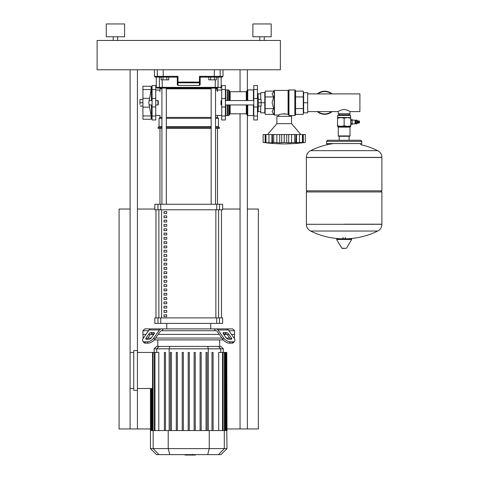 <?xml version="1.0" encoding="UTF-8"?>
<svg xmlns="http://www.w3.org/2000/svg" width="479" height="479" viewBox="0 0 479 479"><rect width="100%" height="100%" fill="white"/><g stroke="black" fill="none" stroke-linecap="round" stroke-linejoin="round"><path stroke-width="0.72" d="M157.95 100.554L157.95 104.949L158.315 104.584L158.315 100.919L157.95 100.554L155.753 100.554M139.952 104.398L139.952 101.105L139.952 104.398M139.952 99.452L139.952 101.105L139.952 99.452M142.922 106.051L140.245 106.051M142.922 102.751L140.245 102.751M142.922 99.452L140.245 99.452M151.142 86.256L142.922 86.256L142.922 119.247L151.142 119.247L151.142 115.948L148.789 102.751L151.142 89.555L151.142 86.256A40.577 40.577 0 0 1 151.436 87.723L151.436 100.554M151.142 119.247A40.577 40.577 0 0 0 151.436 117.78L151.436 104.949M355.101 123.863L355.466 123.498L355.466 120.492L355.101 120.127L355.101 123.863L352.167 123.863M356.107 123.863L357.023 123.863L357.023 120.127L356.107 120.127L356.107 123.863M357.023 123.091L357.867 122.911M357.023 120.894L357.867 121.079M358.382 121.079L357.867 120.894L357.867 123.091L358.382 122.911M358.891 121.079L358.382 120.894L358.382 123.091L358.891 122.911M358.891 123.091L359.406 122.911L359.406 121.079L358.891 120.894L358.891 123.091M344.144 115.397L350.556 115.397L350.005 114.846L338.276 114.846L337.725 115.397L344.144 115.397M337.545 117.595L350.736 117.595L350.736 118.187L347.443 117.595L344.144 118.187L340.844 117.595L337.545 118.187L337.725 115.397M338.276 135.922L338.641 136.287L349.64 136.287L350.005 135.922L338.276 135.922L338.276 127.127L350.005 127.127L350.736 126.39L337.545 126.39L337.545 125.803L340.844 126.39L344.144 125.803L347.443 126.39L350.736 125.803L350.736 126.39M337.545 118.187L337.545 125.803M344.144 118.187L344.144 125.803M350.736 118.187L350.736 125.803M357.352 123.091L357.352 120.894M350.736 120.654L352.167 120.654L352.167 119.522L350.736 119.522L352.167 119.522M350.736 123.127L352.167 123.127L352.167 120.654M350.736 120.858L352.167 120.858M350.736 124.462L352.167 124.462L352.167 123.127M350.736 123.331L352.167 123.331M344.144 224.196L381.895 224.196L344.144 224.196M306.392 224.292A7.514 7.514 0 0 0 310.578 231.034L377.703 231.034A7.514 7.514 0 0 0 381.895 224.292L381.895 191.941L306.392 191.941L306.392 224.292L381.895 224.292M337.192 238.77L351.305 238.77L351.694 239.458L336.587 239.458L336.976 238.77L351.089 238.77M344.144 248.385L342.204 248.385L344.144 248.385M377.703 150.657A7.514 7.514 0 0 1 381.895 157.393L381.895 190.846L306.392 190.846L306.392 157.489L381.895 157.489L306.392 157.393A7.514 7.514 0 0 1 310.578 150.657L377.703 150.657A75.868 75.868 0 0 0 360.705 144.658M361.735 143.562L326.546 143.562L326.546 141.365L361.735 141.365L361.735 143.562L360.633 144.664M332.127 93.902A11.544 11.544 0 0 0 317.302 93.902A11.544 11.544 0 0 1 332.127 93.902M324.714 114.295A11.544 11.544 0 0 1 317.302 111.601A11.544 11.544 0 0 0 332.127 111.601M350.005 113.745L350.005 111.601C349.652 110.942 347.694 110.2 344.144 109.38C340.587 110.2 338.635 110.942 338.276 111.601L338.276 113.745L350.005 113.745M307.674 93.902L359.903 93.902L359.903 111.601L350.005 111.601M307.674 111.601L338.276 111.601M130.096 69.766L130.096 352.424L133.761 352.424M133.761 388.493L130.096 388.493L130.096 428.956L150.472 428.956M137.425 69.766L137.425 350.592L133.761 350.592L133.761 390.325L137.425 390.325L137.425 428.956M240.051 69.766L240.051 91.699M240.051 113.804L240.051 428.956L258.379 428.956L258.379 209.042L247.38 209.042M247.38 69.766L247.38 90.022M247.38 115.481L247.38 428.956M227.004 428.956L240.051 428.956M240.051 209.042L222.639 209.042M154.837 209.042L137.425 209.042M130.096 209.042L119.097 209.042L119.097 428.956L130.096 428.956M214.466 79.843L210.658 79.843L210.658 77.095L214.466 77.095L214.466 79.843L216.37 79.843L216.37 77.095M210.658 79.843L208.754 79.843L208.754 77.095L200.162 77.095L222.274 77.095L223.004 76.365L199.486 76.365L200.162 77.095L199.486 76.365L199.426 82.801A0.73 0.719 -0 0 0 200.162 82.083L200.162 77.095M166.818 79.843L163.01 79.843L163.01 77.095L166.818 77.095L166.818 79.843L168.722 79.843L168.722 77.095L177.314 77.095L177.314 82.083A0.73 0.719 -0 0 0 178.044 82.801L177.984 82.083L177.314 82.083L177.314 84.711L178.044 85.442L178.044 82.801L199.426 82.801L199.426 85.442L178.044 85.442M163.01 79.843L161.106 79.843L161.106 77.095M221.358 104.949L221.358 100.554L220.993 100.919L220.993 104.584L221.723 104.949M257.457 98.351L258.379 98.351L258.379 107.152L257.457 107.152M258.379 102.751L261.127 102.751L261.127 99.452L258.379 99.452M260.756 106.051L260.756 112.828L264.791 112.828L264.791 102.751L261.127 102.751L261.127 106.051L258.379 106.051M267.539 134.545L276.886 123.642L276.886 116.313L291.543 116.313L291.543 123.642L276.886 123.642M300.89 134.545L291.543 123.642M278.155 142.826L278.766 142.868M270.503 142.826L271.096 142.868M263.654 142.491L264.336 142.574M266.522 142.826L266.947 142.868M265.138 134.545L265.947 134.545L265.947 142.425L267.402 142.892L263.139 142.425L263.139 134.545L265.138 134.545L265.138 142.67M265.983 142.425L265.983 134.545L271.904 134.545L271.904 142.892L266.438 142.67M273.707 142.425L273.707 134.545L279.712 134.545L279.712 142.892L273.707 142.425L272.641 142.772M271.904 134.545L272.383 134.545L272.503 142.67L271.904 142.892M272.383 134.545L273.647 134.545L273.647 142.425M284.251 142.425L284.251 134.545L288.723 134.545L288.723 142.892L284.251 142.425L279.712 142.892M279.712 134.545L284.179 134.545L284.179 142.425M294.783 142.425L294.783 134.545L296.525 134.545L296.525 142.892L294.783 142.425L288.723 142.892M288.723 134.545L294.723 134.545L294.723 142.425M295.788 142.772L296.046 134.545M301.034 142.856L302.483 142.425L295.932 142.67M296.525 134.545L302.453 134.545L302.453 142.425M301.992 142.67L302.483 142.425L302.483 134.545L305.291 134.545L305.291 142.425L300.986 142.88M301.908 142.826L303.291 142.67L303.291 134.545M303.441 142.652L304.099 142.574M297.926 142.826L299.483 142.67L299.483 134.545M287.436 142.826L287.891 142.868M290.274 142.826L291.579 142.67L291.579 134.545M305.291 134.545L305.291 142.425A152.208 152.208 0 0 1 263.139 142.425L263.139 134.545M307.674 112.828L307.674 92.675L303.638 92.675L303.638 112.828L307.674 112.828M307.674 102.751L303.638 102.751M260.756 111.601L258.193 111.601M260.756 93.902L258.193 93.902M258.193 107.152L258.193 111.733L257.457 111.912M258.007 98.351L258.007 93.591L258.193 98.351M258.007 107.152L258.007 111.912M258.007 93.591L257.457 93.591M260.756 99.452L260.756 92.675L264.791 92.675L264.791 102.751M253.792 115.99L253.792 119.978L257.457 119.978L257.457 85.525L253.792 85.525L253.792 115.99L257.457 115.99M295.579 102.751L295.579 114.846L294.842 115.583L294.842 89.926L295.579 90.657L295.579 102.751M278.718 116.313L278.718 115.032C280.143 113.864 283.269 113.655 288.095 114.397L289.711 115.583L294.842 115.583M289.711 116.313L289.711 115.583M294.842 89.926L288.687 90.028L288.687 115.062L288.352 114.595L288.352 90.363L274.473 90.471L274.473 115.032L278.718 115.032M273.677 114.391L274.21 114.924L274.21 90.579L272.12 94.022L273.677 96.932L272.12 102.751L273.677 108.571L272.12 111.481L273.677 114.391L265.156 114.391L265.156 108.571L273.677 108.571M284.017 113.733L288.095 114.397L288.095 90.471M265.156 108.571L265.156 91.112L273.677 91.112M265.156 96.932L273.677 96.932M295.579 108.571L303.273 108.571L303.273 114.391L295.579 114.391M295.579 91.112L303.273 91.112L303.273 108.571M295.579 96.932L303.273 96.932M253.792 115.211L253.427 115.583L247.745 115.583L247.014 114.846L247.014 104.949M253.792 90.292L253.427 89.926L253.427 100.554M253.427 104.949L253.427 115.583M253.427 89.926L247.745 89.926L247.745 100.554M247.745 89.926L247.014 90.657L247.014 100.554M246.278 104.949L246.278 113.804L230.154 113.804L229.423 114.535M246.278 100.554L246.278 91.699L230.154 91.699L230.154 100.554M227.591 100.554L227.591 89.926L228.687 89.926L229.423 90.657L229.423 100.554M228.687 104.949L228.687 115.583L225.753 115.583L225.387 115.211M227.591 104.949L227.591 115.583M227.591 89.926L227.405 100.554M227.405 104.949L227.405 115.397M227.405 90.106L227.22 100.554M227.22 104.949L227.22 115.583M227.22 89.926L225.753 89.926L225.753 100.554M225.753 104.949L225.753 115.583M225.753 89.926L225.387 90.292M229.423 104.949L229.423 114.846L228.687 115.583M225.387 115.99L225.387 119.978L221.723 119.978L221.723 85.525L225.387 85.525L225.387 115.99L221.723 115.99M152.083 115.99L152.083 119.978L155.753 119.978L155.753 85.525L152.083 85.525L152.083 115.99L155.753 115.99M195.33 454.613L195.33 455.05L184.942 455.05L184.942 454.613M193.079 455.05L193.079 454.613M185.026 455.05L185.026 454.613L185.02 455.05M192.45 454.308L192.45 454.613M143.76 342.437L142.844 341.138L143.76 342.437A5.497 2.748 -35.3 0 0 145.502 343.15L144.586 341.85A5.497 2.748 144.7 0 1 142.844 341.138A5.497 2.748 144.7 0 1 143.449 337.964L149.101 329.965A3.664 2.593 90 0 1 150.933 328.893L163.255 328.893L161.944 330.726L161.303 330.726A1.832 1.293 90 0 0 160.387 331.264L154.729 339.264L153.813 337.964L159.471 329.965A3.664 2.593 -90 0 1 161.303 328.893L144.754 328.893L142.922 330.726L142.922 334.39L145.975 334.39L142.922 334.39L143.203 338.336M228.908 330.726L234.554 330.726L234.554 334.39L231.501 334.39L234.554 334.39L234.273 338.336M223.723 332.558L226.316 332.558A1.832 0.916 -144.7 0 1 228.531 333.857L231.435 337.964A1.832 0.916 -144.7 0 1 231.632 339.024A1.832 0.916 -144.7 0 1 231.058 339.264L228.465 339.264A1.832 0.916 -144.7 0 1 226.25 337.964L223.346 333.857A1.832 0.916 -144.7 0 1 223.142 332.797A1.832 0.916 -144.7 0 1 223.723 332.558L223.112 333.426M231.435 337.964L230.519 339.264L227.615 335.15A1.832 0.916 35.3 0 0 225.399 333.857L223.346 333.857M222.741 339.264A5.497 2.748 35.3 0 0 229.381 343.15L231.974 343.15A5.497 2.748 35.3 0 0 233.71 342.437L234.626 341.138A5.497 2.748 -144.7 0 0 234.027 337.964L228.369 329.965A3.664 2.593 -90 0 0 226.537 328.893L216.173 328.893A3.664 2.593 90 0 1 218.005 329.965L223.657 337.964L222.741 339.264L217.089 331.264A1.832 1.293 -90 0 0 216.173 330.726L215.532 330.726L214.221 328.893L232.722 328.893L234.554 330.726M229.381 343.15L230.297 341.85A5.497 2.748 -144.7 0 1 223.657 337.964M230.297 341.85L232.89 341.85L231.974 343.15M233.71 342.437L234.626 341.138A5.497 2.748 -144.7 0 1 232.89 341.85M214.221 328.893L163.255 328.893M142.922 330.726L148.568 330.726M161.944 330.726L215.532 330.726M151.16 332.558L153.747 332.558A1.832 0.916 144.7 0 1 154.328 332.797A1.832 0.916 144.7 0 1 154.13 333.857L152.077 333.857A1.832 0.916 -35.3 0 0 149.861 335.15L146.957 339.264L146.041 337.964L148.945 333.857A1.832 0.916 144.7 0 1 151.16 332.558L152.077 333.857M154.13 333.857L151.22 337.964A1.832 0.916 144.7 0 1 149.011 339.264L146.418 339.264A1.832 0.916 144.7 0 1 145.838 339.024A1.832 0.916 144.7 0 1 146.041 337.964M144.586 341.85L147.179 341.85L148.095 343.15A5.497 2.748 -35.3 0 0 154.729 339.264M153.813 337.964A5.497 2.748 144.7 0 1 147.179 341.85M145.502 343.15L148.095 343.15M150.645 334.39L153.747 334.39L150.645 334.39M158.172 334.39L219.298 334.39L158.172 334.39M223.723 334.39L226.83 334.39L223.723 334.39M219.669 346.413L219.669 339.892M157.801 346.413L157.801 339.892M234.554 338.054L234.093 338.054M229.669 338.054L226.322 338.054M221.891 338.054L155.579 338.054M151.154 338.054L147.807 338.054M143.383 338.054L142.922 338.054M154.232 339.892L223.238 339.892M137.425 390.325L137.425 350.592M137.425 352.424L152.55 352.424L152.55 388.493L137.425 388.493M158.788 430.567L158.788 352.424L152.55 352.424M130.096 388.493L130.096 352.424M154.136 348.82L223.334 348.82L220.933 346.413L156.543 346.413L154.136 348.82L154.136 352.424M218.687 430.567L218.687 352.424L226.777 352.424L226.777 430.567L150.472 430.567L150.472 388.493M170.332 352.424L170.332 430.567L170.332 352.424L171.428 352.424L171.428 430.567M176.284 352.424L176.284 430.567L176.284 352.424L177.38 352.424L177.38 430.567M182.236 352.424L182.236 430.567L182.236 352.424L183.337 352.424L183.337 430.567M188.187 430.567L188.187 352.424L188.187 430.567M164.381 352.424L164.381 430.567L164.381 352.424L165.477 352.424L165.477 430.567M227.004 448.601L150.472 448.601L156.483 454.613L220.993 454.613L227.004 448.601L226.777 430.567M227.004 430.567L226.777 352.424M189.289 430.567L189.289 352.424L188.187 352.424M206.042 430.567L206.042 352.424L207.144 352.424L207.144 430.567M211.993 430.567L211.993 352.424L213.095 352.424L213.095 430.567M194.139 430.567L194.139 352.424L195.24 352.424L195.24 430.567M200.09 430.567L200.09 352.424L201.192 352.424L201.192 430.567M166.746 314.799L166.746 316.631L163.998 316.631L163.998 314.799L166.746 314.799M166.746 310.5L166.746 312.332L163.998 312.332L163.998 310.5L166.746 310.5M166.746 306.201L166.746 308.033L163.998 308.033L163.998 306.201L166.746 306.201M166.746 301.896L166.746 303.734L163.998 303.734L163.998 301.896L166.746 301.896M166.746 297.597L166.746 299.429L163.998 299.429L163.998 297.597L166.746 297.597M166.746 293.298L166.746 295.13L163.998 295.13L163.998 293.298L166.746 293.298M166.746 288.999L166.746 290.831L163.998 290.831L163.998 288.999L166.746 288.999M166.746 284.7L166.746 286.532L163.998 286.532L163.998 284.7L166.746 284.7M166.746 280.401L166.746 282.233L163.998 282.233L163.998 280.401L166.746 280.401M166.746 276.102L166.746 277.934L163.998 277.934L163.998 276.102L166.746 276.102M166.746 271.803L166.746 273.635L163.998 273.635L163.998 271.803L166.746 271.803M166.746 267.504L166.746 269.336L163.998 269.336L163.998 267.504L166.746 267.504M166.746 263.205L166.746 265.037L163.998 265.037L163.998 263.205L166.746 263.205M166.746 258.905L166.746 260.738L163.998 260.738L163.998 258.905L166.746 258.905M166.746 254.6L166.746 256.439L163.998 256.439L163.998 254.6L166.746 254.6M166.746 250.301L166.746 252.134L163.998 252.134L163.998 250.301L166.746 250.301M166.746 246.002L166.746 247.835L163.998 247.835L163.998 246.002L166.746 246.002M166.746 241.703L166.746 243.536L163.998 243.536L163.998 241.703L166.746 241.703M166.746 237.404L166.746 239.237L163.998 239.237L163.998 237.404L166.746 237.404M166.746 233.105L166.746 234.938L163.998 234.938L163.998 233.105L166.746 233.105M166.746 228.806L166.746 230.638L163.998 230.638L163.998 228.806L166.746 228.806M166.746 224.507L166.746 226.339L163.998 226.339L163.998 224.507L166.746 224.507M166.746 220.208L166.746 222.04L163.998 222.04L163.998 220.208L166.746 220.208M166.746 215.909L166.746 217.741L163.998 217.741L163.998 215.909L166.746 215.909M166.746 211.61L166.746 213.442L163.998 213.442L163.998 211.61L166.746 211.61M221.496 317.9L221.496 209.778L221.508 317.9M155.974 209.778L155.974 317.9L155.962 209.778M166.746 328.893L166.746 323.397M210.73 328.893L210.73 323.397M157.968 204.276L154.837 204.276L154.837 209.778L222.639 209.778L222.639 204.276L157.968 204.276L157.968 209.778M160.734 317.9L154.837 317.9L154.837 323.397L160.734 323.397L160.734 317.9L216.742 317.9L216.742 323.397L219.502 323.397L219.502 317.9L216.742 317.9M219.502 323.397L222.639 323.397L222.639 317.9L219.502 317.9M216.742 323.397L160.734 323.397M159.968 204.276L159.968 128.408M217.508 204.276L217.508 128.408M163.998 213.442L166.746 213.442M164.117 211.61L164.117 213.442M166.315 204.276L166.315 88.088L211.161 88.088L211.161 204.276M215.556 88.825L217.508 88.825A0.73 0.73 0 0 0 216.777 88.088L215.556 88.088L215.556 204.276M217.508 115.451L217.508 117.415L218.424 118.331L218.424 126.576L219.34 127.492L219.34 128.408L215.556 128.408M211.161 128.408L166.315 128.408M219.34 127.492L215.556 127.492M211.161 127.492L166.315 127.492M218.424 126.576L215.556 126.576M211.161 126.576L166.315 126.576M218.424 118.331L215.556 118.331M211.161 118.331L166.315 118.331M217.508 117.415L215.556 117.415M211.161 117.415L166.315 117.415M161.92 88.825L159.968 88.825A0.73 0.73 0 0 1 160.699 88.088L217.334 88.088A0.73 0.713 90 0 0 218.047 87.358L156.298 87.358L157.034 88.088L160.136 88.088A0.73 0.713 -90 0 1 159.423 87.358L159.423 77.095M161.92 117.415L159.968 117.415L159.052 118.331L159.052 126.576L158.13 127.492L158.13 128.408L161.92 128.408M161.92 118.331L159.052 118.331M161.92 126.576L159.052 126.576M161.92 127.492L158.13 127.492M200.162 82.083L200.162 84.711L200.162 82.083L177.984 82.083L177.984 76.365L177.314 77.095L177.984 76.365L154.466 76.365L155.202 77.095L177.314 77.095M200.162 84.711L199.426 85.442M106.272 36.775L106.272 23.95L124.594 23.95L124.594 36.775L106.272 36.775M113.236 40.446L113.236 36.775M117.63 40.446L117.63 36.775M252.876 36.775L252.876 23.95L271.204 23.95L271.204 36.775L252.876 36.775M259.84 40.446L259.84 36.775M264.24 40.446L264.24 36.775M97.105 69.766L280.365 69.766L280.365 40.446L97.105 40.446L97.105 69.766M142.922 89.555L151.142 89.555M142.922 98.351L149.496 98.351M142.922 115.948L151.142 115.948M142.922 107.152L149.496 107.152M350.736 117.595L337.725 117.415M336.587 239.458L341.808 248.164L346.083 248.385M381.895 157.393L306.392 157.393M317.888 111.601A11.179 11.179 0 0 0 331.546 111.601M331.546 93.902A11.179 11.179 0 0 0 317.888 93.902M268.947 134.545L268.947 142.67M276.85 134.545L276.85 142.67M281.706 134.545L281.706 142.67M286.729 134.545L286.729 142.67M253.792 106.979L257.457 106.979M253.792 98.524L257.457 98.524M253.792 89.513L257.457 89.513M288.951 89.926L288.951 115.271M247.745 104.949L247.745 115.583M230.154 104.949L230.154 113.804M228.687 89.926L228.687 100.554M225.387 106.979L221.723 106.979M225.387 98.524L221.723 98.524M225.387 89.513L221.723 89.513M152.083 106.979L155.753 106.979M152.083 98.524L155.753 98.524M152.083 89.513L155.753 89.513M225.399 333.857L226.316 332.558M227.615 335.15L228.531 333.857M218.005 329.965L228.369 329.965M154.358 333.426L153.747 332.558M149.861 335.15L148.945 333.857M149.101 329.965L159.471 329.965M156.711 352.424L156.711 348.82L159.034 346.413M169.159 430.567L169.159 348.82L169.782 346.413M208.311 430.567L208.311 348.82L207.694 346.413M220.765 352.424L220.765 348.82L218.442 346.413M224.406 430.567L224.406 352.424M222.525 430.567L222.525 352.424M226.226 430.567L226.226 352.424M225.549 430.567L225.549 352.424M151.927 430.567L151.927 388.493M151.244 430.567L151.244 388.493M154.951 430.567L154.951 352.424M153.07 430.567L153.07 352.424M158.974 454.613L153.166 448.601L153.166 430.567M169.77 454.613L168.213 448.601L168.213 430.567M207.706 454.613L209.257 448.601L209.257 430.567M224.304 430.567L224.304 448.601L218.496 454.613M218.598 317.9L218.598 209.778M161.615 317.9L161.615 209.778M158.878 209.778L158.878 317.9M215.861 209.778L215.861 317.9M160.734 209.778L160.734 204.276M157.968 317.9L157.968 323.397M219.502 209.778L219.502 204.276M216.742 204.276L216.742 209.778M166.315 88.825L211.161 88.825M214.209 77.095L214.358 69.766M219.43 77.095A0.73 0.724 -90 0 0 220.154 76.365L220.154 69.766M158.046 77.095A0.73 0.724 -90 0 1 157.322 76.365L157.322 69.766M163.261 77.095L163.117 69.766M221.172 77.095L221.172 87.358L218.047 87.358L218.047 77.095M162.309 88.088L162.142 79.843M215.161 88.088L215.334 79.843M152.083 100.554L148.939 100.554M148.939 104.949L152.083 104.949M155.753 104.949L157.95 104.949M152.083 117.78L151.436 117.78M152.083 87.723L151.436 87.723M355.466 123.019L356.107 123.019M338.276 127.127L337.545 126.39M350.005 127.127L350.005 135.922M350.556 117.415L350.556 115.397M355.466 120.965L356.107 120.965M352.167 120.127L355.101 120.127M350.736 124.468L352.167 124.468M310.578 231.034A75.868 75.868 0 0 0 340.413 238.77M347.868 238.77A75.868 75.868 0 0 0 377.703 231.034M343.042 238.77L343.042 237.392M345.239 238.77L345.239 237.392M341.808 248.164L342.204 248.385M346.473 248.164L351.694 239.458M307.488 190.846L306.392 191.941M380.793 190.846L381.895 191.941M333.618 143.562A75.868 75.868 0 0 0 310.578 150.657M339.21 136.287L339.21 140.263M349.071 136.287L349.071 140.263M361.735 141.365C361.992 141.179 361.627 140.814 360.633 140.263L327.648 140.263L326.546 141.365M326.546 143.562L327.648 144.664M339.21 113.745L339.21 114.846M349.071 113.745L349.071 114.846M253.792 104.949L225.387 104.949M253.792 100.554L225.387 100.554M221.723 100.554L221.358 100.554M265.611 134.545L265.611 142.467M302.818 134.545L302.818 142.467M303.273 93.902L303.638 93.902M303.638 111.601L303.273 111.601M264.791 111.601L265.156 111.601M264.791 93.902L265.156 93.902M288.687 90.028L288.352 90.363M246.278 113.804L247.014 114.535M230.154 91.699L229.423 90.968M246.278 91.699L247.014 90.968M215.556 90.052L221.723 90.052M221.723 115.451L215.556 115.451M155.753 115.451L159.968 115.451L159.968 117.415M155.753 90.052L159.968 90.052M223.334 352.424L223.334 348.82M224.956 352.424L224.956 430.567M223.076 352.424L223.076 430.567M226.1 352.424L226.1 430.567M151.376 430.567L151.376 388.493M150.699 430.567L150.699 388.493M154.4 430.567L154.4 352.424M152.52 430.567L152.52 388.493M150.472 448.601L150.472 430.567M161.92 204.276L161.92 88.088M217.508 88.825L217.508 91.699M159.968 88.825L159.968 91.699M154.466 69.766L154.466 76.365M221.172 87.358L220.442 88.088M156.298 77.095L156.298 87.358M223.004 69.766L223.004 76.365"/></g></svg>
